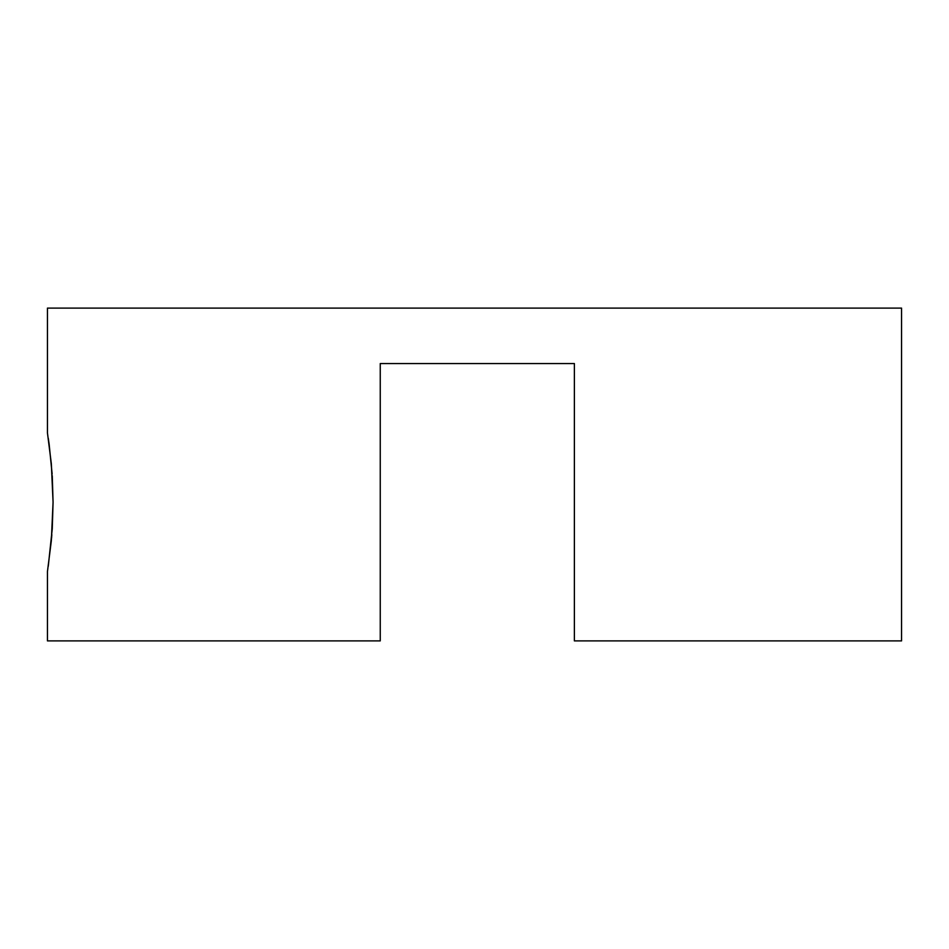 <?xml version="1.0" encoding="UTF-8"?>
<svg xmlns="http://www.w3.org/2000/svg" width="949" height="949" viewBox="0 0 949 949"><rect width="100%" height="100%" fill="white"/><g stroke="black" fill="none" stroke-linecap="round" stroke-linejoin="round"><path stroke-width="1.42" d="M47.45 432.898L47.45 308.105L47.45 432.898L51.329 463.693L53.073 502.235L51.329 540.776L47.45 571.571L47.45 640.895L47.45 571.571M48.269 438.189L49.182 444.559M49.182 444.607L52.148 474.12M52.254 475.686L53.073 502.235L52.254 528.712M901.55 640.895L574.382 640.895L901.55 640.895L901.55 308.105L47.45 308.105L901.55 308.105L901.55 640.895M380.252 640.895L47.45 640.895L380.252 640.895L380.252 363.562L574.382 363.562L574.382 640.895L574.382 363.562L380.252 363.562L380.252 640.895M51.554 538.178L51.839 534.667M53.073 502.235L52.254 528.783L48.269 566.268"/></g></svg>
